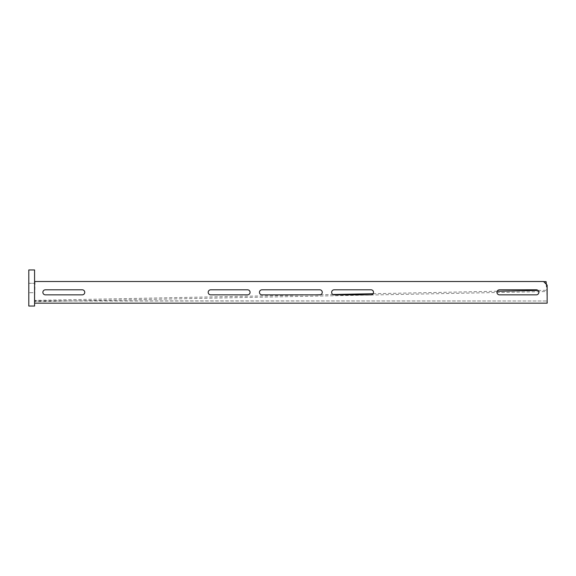<?xml version="1.0" encoding="UTF-8"?>
<svg xmlns="http://www.w3.org/2000/svg" width="576" height="576" viewBox="0 0 576 576"><rect width="100%" height="100%" fill="white"/><g stroke="black" fill="none" stroke-linecap="round" stroke-linejoin="round"><path stroke-width="0.43" stroke-dasharray="2.88 2.16" d="M28.8 269.95L28.8 306.05L34.574 306.05L34.574 269.95L28.8 269.95M28.8 292.694L28.8 283.306L28.8 292.694L34.574 292.694L34.574 283.306L34.574 292.694L28.8 292.694M28.8 283.306L34.574 283.306L28.8 283.306M373.514 292.327A2.527 2.527 0 0 0 370.994 289.8L334.174 289.8A2.527 2.527 0 0 0 331.646 292.327A2.527 2.527 0 0 0 334.174 294.854L370.994 294.854A2.527 2.527 0 0 0 373.514 292.327M538.841 292.327A2.527 2.527 0 0 0 536.314 289.8L499.493 289.8A2.527 2.527 0 0 0 496.966 292.327A2.527 2.527 0 0 0 499.493 294.854L536.314 294.854A2.527 2.527 0 0 0 538.841 292.327M322.265 292.327A2.527 2.527 0 0 0 319.738 289.8L261.979 289.8A2.527 2.527 0 0 0 259.452 292.327A2.527 2.527 0 0 0 261.979 294.854L319.738 294.854A2.527 2.527 0 0 0 322.265 292.327M250.07 292.327A2.527 2.527 0 0 0 247.543 289.8L210.722 289.8A2.527 2.527 0 0 0 208.195 292.327A2.527 2.527 0 0 0 210.722 294.854L247.543 294.854A2.527 2.527 0 0 0 250.07 292.327M84.751 292.327A2.527 2.527 0 0 0 82.224 289.8L45.403 289.8A2.527 2.527 0 0 0 42.876 292.327A2.527 2.527 0 0 0 45.403 294.854L82.224 294.854A2.527 2.527 0 0 0 84.751 292.327M547.142 301.781L547.142 285.113L543.528 281.498L34.574 281.498L34.574 303.163L34.574 300.996L547.114 300.996L34.517 300.852L34.632 302.724L34.553 300.413L315.446 294.854M547.085 300.852L546.782 290.592L546.898 292.464L546.926 291.528L34.74 301.666L34.639 302.357M546.898 292.464L547.142 300.686M34.632 302.724L34.61 303.163L547.178 303.163M34.574 281.498L34.574 303.163M34.632 302.602L34.574 301.968M320.436 294.754L332.899 294.509M373.104 293.717L497.203 291.262M537.998 290.448L546.739 290.275L546.818 289.656L546.926 291.528M34.517 300.73L34.546 301.226L34.517 300.73M34.74 301.666L34.553 300.413M34.574 299.786L34.855 281.506L546.098 281.614M34.855 281.506L543.643 281.614M546.156 284.126L546.653 289.656M546.336 284.306L546.818 289.656M34.74 299.794L35.014 281.506"/><path stroke-width="0.86" d="M28.8 306.05L28.8 269.95L34.574 269.95L34.574 306.05L28.8 306.05M373.514 292.327A2.527 2.527 0 0 0 370.994 289.8L334.174 289.8A2.527 2.527 0 0 0 331.646 292.327A2.527 2.527 0 0 0 334.174 294.854L370.994 294.854A2.527 2.527 0 0 0 373.514 292.327M538.841 292.327A2.527 2.527 0 0 0 536.314 289.8L499.493 289.8A2.527 2.527 0 0 0 496.966 292.327A2.527 2.527 0 0 0 499.493 294.854L536.314 294.854A2.527 2.527 0 0 0 538.841 292.327M322.265 292.327A2.527 2.527 0 0 0 319.738 289.8L261.979 289.8A2.527 2.527 0 0 0 259.452 292.327A2.527 2.527 0 0 0 261.979 294.854L319.738 294.854A2.527 2.527 0 0 0 322.265 292.327M250.07 292.327A2.527 2.527 0 0 0 247.543 289.8L210.722 289.8A2.527 2.527 0 0 0 208.195 292.327A2.527 2.527 0 0 0 210.722 294.854L247.543 294.854A2.527 2.527 0 0 0 250.07 292.327M84.751 292.327A2.527 2.527 0 0 0 82.224 289.8L45.403 289.8A2.527 2.527 0 0 0 42.876 292.327A2.527 2.527 0 0 0 45.403 294.854L82.224 294.854A2.527 2.527 0 0 0 84.751 292.327M547.142 300.686L547.178 303.163L34.61 303.163M34.574 281.498L543.528 281.498L547.142 285.113L547.142 303.163M547.2 302.724L547.142 301.781M315.446 294.854L320.436 294.754M332.899 294.509L373.104 293.717M497.203 291.262L537.998 290.448M543.643 281.614L546.098 281.614L546.336 284.306M545.933 281.614L546.156 284.126M547.121 301.457L547.142 301.968M34.574 301.968L34.553 301.457"/></g></svg>
